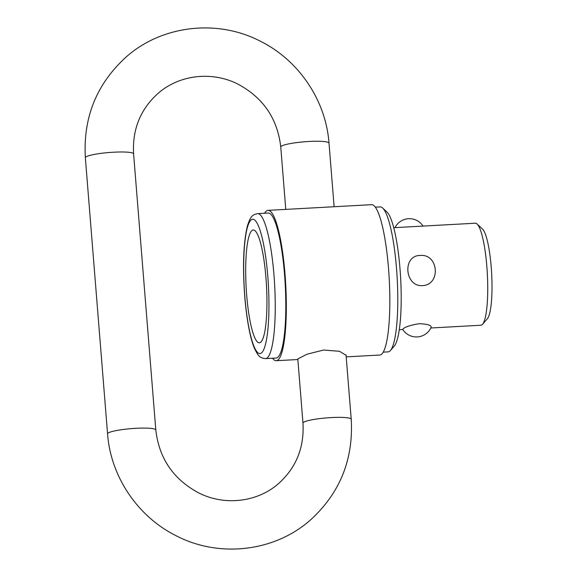 <?xml version="1.0" encoding="UTF-8"?>
<svg xmlns="http://www.w3.org/2000/svg" width="577" height="577" viewBox="0 0 577 577"><rect width="100%" height="100%" fill="white"/><g stroke="black" fill="none" stroke-linecap="round" stroke-linejoin="round"><path stroke-width="0.87" d="M430.831 327.988L480.929 325.233A51.086 9.225 -93.1 0 0 482.184 324.663A51.086 9.225 -93.1 0 0 482.574 324.274A51.086 9.225 -93.1 0 0 487.334 273.714A51.086 9.225 -93.1 0 0 477.064 223.984A51.086 9.225 -93.1 0 0 475.325 223.212L393.709 227.699M431.185 327.224A16.134 16.134 0 0 1 402.724 329.409L402.962 329.02C405.104 326.892 410.579 325.111 419.4 323.668C427.997 324.151 431.856 325.428 430.99 327.476M265.961 277.999A56.467 10.191 -93.1 0 0 251.824 230.656A56.467 10.191 -93.1 0 0 246.66 294.818A56.467 10.191 -93.1 0 0 260.797 342.161A56.467 10.191 -93.1 0 0 265.961 277.999M265.579 358.613L276.138 358.028A72.601 13.105 -93.1 0 0 277.919 357.221A72.601 13.105 -93.1 0 0 284.93 279.758A72.601 13.105 -93.1 0 0 268.175 213.05L257.609 213.634C252.286 214.911 250.75 215.913 247.446 225.787C243.422 242.491 242.52 266.084 244.749 296.564C246.805 321.324 250.555 338.951 254.082 347.477C258.59 357.221 260.039 357.834 265.579 358.613A72.601 13.105 -93.1 0 0 267.36 357.805A72.601 13.105 -93.1 0 0 273.996 275.308A72.601 13.105 -93.1 0 0 257.609 213.634M383.243 352.143L388.105 351.876A72.601 13.105 -93.1 0 0 389.886 351.068A72.601 13.105 -93.1 0 0 390.434 350.513A72.601 13.105 -93.1 0 0 397.207 278.669A72.601 13.105 -93.1 0 0 382.609 208.001A72.601 13.105 -93.1 0 0 380.135 206.898L375.281 207.165M346.2 356.874L379.796 355.028A75.284 13.588 -93.1 0 0 381.649 354.191A75.284 13.588 -93.1 0 0 388.92 273.859A75.284 13.588 -93.1 0 0 371.538 204.676L268.024 210.367A75.284 13.588 -93.1 0 0 266.177 211.204A75.284 13.588 -93.1 0 0 264.576 213.252M297.855 359.428L298.1 358.779L307.022 354.206L323.625 350.037L339.521 351.292L346.193 355.389L346.113 355.807M272.546 358.223A75.284 13.588 -93.1 0 0 276.282 360.712A75.284 13.588 -93.1 0 0 278.136 359.875A75.284 13.588 -93.1 0 0 285.406 279.549A75.284 13.588 -93.1 0 0 268.024 210.367M420.034 255.467C438.657 253.498 441.174 284.822 422.465 285.629C404.722 286.827 402.205 255.503 420.034 255.467M390.434 350.513L394.286 346.063A68.295 12.333 -93.1 0 0 400.654 278.482A68.295 12.333 -93.1 0 0 386.922 211.997L382.609 208.001M482.574 324.274L487.385 318.713A45.713 8.251 -93.1 0 0 491.647 273.484A45.713 8.251 -93.1 0 0 482.451 228.982L477.064 223.984M250.973 220.039A67.221 12.139 -93.1 0 0 244.828 296.419A67.221 12.139 -93.1 0 0 261.648 352.785A67.221 12.139 -93.1 0 0 267.8 276.397A67.221 12.139 -93.1 0 0 250.973 220.039M85.706 157.117A24.198 3.318 -4.6 0 1 111.419 152.342A24.198 3.318 -4.6 0 1 133.597 153.871C132.234 129.63 140.276 109.572 157.709 93.69C178.697 74.931 211.507 70.776 237.746 84.026C263.177 97.628 277.515 118.624 280.761 147.02A24.198 3.318 -4.6 0 1 281.114 146.385A24.198 3.318 -4.6 0 1 306.827 141.61A24.198 3.318 -4.6 0 1 329.005 143.139C325.947 100.578 298.965 60.455 260.638 41.364C217.486 18.724 161.74 25.164 125.909 57.21C96.554 84.083 83.038 117.6 85.353 157.759A24.198 3.318 -4.6 0 1 85.706 157.117M107.567 433.861C110.625 476.422 137.607 516.545 175.935 535.636C219.087 558.276 274.832 551.836 310.664 519.79C340.019 492.917 353.535 459.4 351.22 419.241A24.198 3.318 175.4 0 0 329.041 417.719A24.198 3.318 175.4 0 0 303.329 422.494A24.198 3.318 175.4 0 0 302.975 423.129C304.339 447.37 296.297 467.428 278.857 483.31C257.905 502.04 225.16 506.209 198.935 493.025C173.446 479.444 159.072 458.426 155.812 429.98A24.198 3.318 175.4 0 0 133.633 428.451A24.198 3.318 175.4 0 0 107.921 433.226A24.198 3.318 175.4 0 0 107.567 433.861L85.353 157.759M402.804 329.525L399.32 329.719M297.862 359.529L276.282 360.712M423.035 226.083A16.134 16.134 0 0 0 395.007 227.626M351.22 419.241L346.041 354.927M334.119 206.732L329.005 143.139M155.812 429.98L133.597 153.871M302.975 423.129L297.819 359.067M285.781 209.393L280.761 147.02"/></g></svg>
